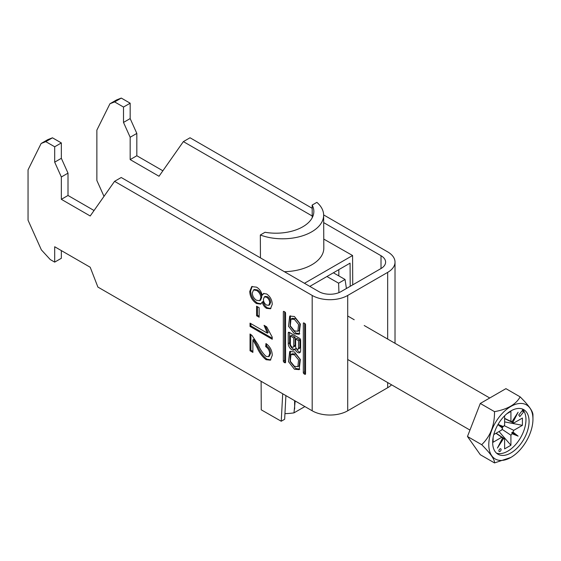 <?xml version="1.0" encoding="UTF-8"?>
<svg xmlns="http://www.w3.org/2000/svg" width="561" height="561" viewBox="0 0 561 561"><rect width="100%" height="100%" fill="white"/><g stroke="black" fill="none" stroke-linecap="round" stroke-linejoin="round"><path stroke-width="0.84" d="M294.434 369.222L299.16 369.643L300.359 359.482L294.434 351.922L289.707 351.502L288.508 361.67L294.434 369.222M290.416 351.193L290.107 361.557L295.766 368.458L299.784 369.18M297.877 366.649L299.209 365.884L299.904 359.117L295.766 354.061L292.316 353.732L290.991 354.496L290.289 361.263L294.434 366.319L297.877 366.649L298.571 359.882L294.434 354.833L290.991 354.496M294.434 319.419L298.571 324.475L297.877 331.235L294.434 330.906L290.289 325.85L290.991 319.083L294.434 319.419M290.991 319.083L292.316 318.318L295.766 318.655L299.904 323.704L299.209 330.471L297.877 331.235M299.784 333.774L295.766 333.045L290.107 326.144L290.416 315.787M294.434 333.816L288.508 326.257L289.707 316.088L294.434 316.509L300.359 324.069L299.16 334.23L294.434 333.816M303.312 323.381A0.961 0.554 60 0 1 303.508 322.94A0.961 0.554 60 0 1 303.992 322.989L303.312 323.381L303.312 372.609A0.961 0.554 -120 0 0 303.992 373.78L304.854 374.278A0.961 0.554 60 0 0 305.331 374.327A0.961 0.554 60 0 0 305.535 373.892L304.854 374.278M305.535 373.892L305.535 324.665A0.961 0.554 -120 0 0 304.854 323.487L303.992 322.989M256.58 315.759L256.58 306.229L259.14 307.709L259.14 317.238L256.58 315.759L257.471 315.247L257.471 306.741M252.885 339.861L252.885 352.399L250.038 350.758L250.038 333.998L252.008 335.478L258.341 345.043C260.276 349.629 262.857 353.416 266.082 356.403L268.523 356.649L269.673 353.809C269.589 350.744 268.263 348.36 265.69 346.649L265.97 343.528C270.079 346.544 272.169 350.492 272.232 355.358L270.367 360.162L266.103 359.706C262.268 356.705 259.231 352.581 257.001 347.336L252.885 339.861L253.768 339.349L257.885 346.824L257.001 347.336M54.69 262.127L50.252 259.561L41.367 249.869L28.05 220.221L28.05 169.85L41.128 143.49L45.806 141.653L54.69 146.779L54.69 162.157L61.345 176.988L61.345 199.323L90.209 215.985L114.556 181.343L312.189 295.451L312.189 410.792L97.895 287.071L90.209 267.253L54.69 246.749L54.69 262.127L61.345 258.284L61.345 250.592M272.232 339.251L250.038 326.439L250.038 323.15L267.331 333.136L264.063 325.331L266.685 326.846L272.232 337.14L272.232 339.251M256.573 287.162C259.484 288.894 261.363 291.601 262.211 295.282L263.488 293.543L266.636 293.957C270.262 296.545 272.127 300.023 272.232 304.378L270.472 308.767L266.566 308.375C264.392 306.993 262.941 304.889 262.211 302.063L260.718 304.118L256.496 303.55C252.219 300.598 249.968 296.566 249.75 291.44L251.721 286.601L256.573 287.162M285.556 313.129L285.556 362.357A0.961 0.554 60 0 1 285.353 362.792A0.961 0.554 60 0 1 284.876 362.75L284.013 362.245A0.961 0.554 -120 0 1 283.333 361.074L283.333 311.846A0.961 0.554 60 0 1 283.529 311.411A0.961 0.554 60 0 1 284.013 311.453L284.876 311.958A0.961 0.554 -120 0 1 285.556 313.129M294.974 349.026A4.222 2.44 -120 0 0 299.749 352.666A4.222 2.44 -120 0 0 300.626 350.73L300.626 340.141A1.522 0.877 60 0 0 299.553 338.276L289.315 332.364L288.242 332.989L288.242 343.62A4.944 2.854 -120 0 0 290.395 348.598A4.944 2.854 -120 0 0 294.209 349.924A4.944 2.854 -120 0 0 294.974 349.026L296.243 348.297M288.242 332.989A1.522 0.877 60 0 1 288.557 332.287A1.522 0.877 60 0 1 289.315 332.364M312.189 410.792A25.112 14.502 0 0 0 347.708 410.792L387.665 387.728A25.112 14.502 180 0 0 391.564 384.811M323.641 214.905L387.665 251.875A25.112 14.502 180 0 1 395.021 262.127A25.112 14.502 180 0 1 387.665 272.38L347.708 295.451L347.708 410.792M121.281 98.077L130.166 103.203L123.504 107.046L114.626 101.92L121.281 98.077L116.604 99.914L109.942 103.757L96.864 130.117L96.864 180.488L103.995 196.364M45.806 141.653L52.468 137.81L61.345 142.936L61.345 158.314L68.007 173.139L68.007 195.48L94.052 210.515M54.69 146.779L61.345 142.936M312.225 216.006L183.37 141.61L190.032 137.768L312.182 208.292M323.683 222.619L381.01 255.718A15.694 9.06 180 0 1 385.603 262.127A15.694 9.06 180 0 1 381.01 268.53L341.053 291.601A15.694 9.06 0 0 1 318.851 291.601L121.218 177.5L114.556 181.343M312.189 295.451A25.112 14.502 0 0 0 347.708 295.451M41.128 143.49L47.783 139.64L52.468 137.81M162.865 170.789L136.821 155.748L136.821 133.413L130.166 118.581L130.166 103.203M183.37 141.61L159.022 176.259L130.166 159.597L130.166 137.256L123.504 122.431L123.504 107.046M114.626 101.92L109.942 103.757M136.821 155.748L130.166 159.597M130.166 137.256L136.821 133.413M130.166 118.581L123.504 122.431M61.345 199.323L68.007 195.48M68.007 173.139L61.345 176.988M54.69 162.157L61.345 158.314M252.885 351.375L250.921 350.246L250.038 350.758M250.921 350.246L250.921 334.559M268.523 356.649L269.413 356.137L270.563 353.29L269.673 353.809M270.563 353.29C270.479 350.232 269.154 347.841 266.573 346.137L265.69 346.649M266.573 346.137L266.763 344.103M270.788 359.867L266.994 359.194L266.103 359.706M266.994 359.194C263.151 356.193 260.115 352.07 257.885 346.824M272.232 338.227L250.921 325.927L250.038 326.439M250.921 325.927L250.921 323.662M265.339 326.067L268.221 332.624L267.331 333.136M259.14 316.208L257.471 315.247M263.958 293.347L262.211 295.282M270.9 308.466L267.45 307.863L266.566 308.375M267.45 307.863C265.276 306.481 263.824 304.378 263.102 301.552L262.211 302.063M261.146 303.81L257.387 303.038L256.496 303.55M257.387 303.038C253.102 300.086 250.858 296.054 250.641 290.928L249.75 291.44M250.641 290.928L252.191 286.376M259.701 300.689L260.585 300.17L261.742 297.26C261.573 294.118 260.164 291.685 257.513 289.967L254.428 289.441L253.537 289.953L252.31 292.94C252.457 296.103 253.867 298.55 256.538 300.282L259.701 300.689L260.851 297.772C260.683 294.63 259.28 292.204 256.629 290.479L253.537 289.953M268.782 305.289L269.673 304.777L270.563 302.428C270.521 300.051 269.504 298.15 267.513 296.72L265.206 296.404L264.315 296.916L263.411 299.357C263.453 301.748 264.476 303.641 266.489 305.044L268.782 305.289L269.673 302.94C269.631 300.563 268.614 298.662 266.622 297.239L264.315 296.916M270.563 302.428L269.673 302.94M267.513 296.72L266.622 297.239M261.742 297.26L260.851 297.772M257.513 289.967L256.629 290.479M284.665 311.832L284.665 360.302A0.961 0.554 -120 0 0 285.346 361.48L285.556 361.6M304.644 323.367L304.644 371.838A0.961 0.554 -120 0 0 305.324 373.009L303.992 373.78M298.515 340.716L298.515 348.248A2.041 1.178 60 0 1 298.094 349.18A2.041 1.178 60 0 1 296.524 348.633A2.041 1.178 60 0 1 295.633 346.579L295.633 339.047L298.515 340.716L299.847 339.945L299.847 347.476A2.041 1.178 60 0 1 299.427 348.416L298.094 349.18M295.633 339.047L296.965 338.283L299.847 339.945M290.374 344.068A2.398 1.388 -120 0 0 291.418 346.481A2.398 1.388 -120 0 0 293.27 347.126A2.398 1.388 -120 0 0 293.768 346.025L293.768 337.974L290.374 336.011L290.374 344.068M293.27 347.126L294.602 346.354A2.398 1.388 -120 0 0 295.1 345.26L295.1 337.203L293.768 337.974M295.1 337.203L291.706 335.24L290.374 336.011M289.574 332.512L289.574 342.848A4.944 2.854 -120 0 0 294.784 349.377M296.397 348.493A4.222 2.44 -120 0 0 300.31 352.091M501.099 449.529A1.571 0.905 120 0 0 500.777 448.814A1.571 0.905 120 0 0 499.571 449.235A1.571 0.905 120 0 0 498.883 450.813A1.571 0.905 120 0 0 499.206 451.528A1.571 0.905 120 0 0 500.419 451.107A1.571 0.905 120 0 0 501.099 449.529M532.95 419.193A31.227 18.029 120 0 0 510.868 406.445A31.227 18.029 120 0 0 488.785 444.691A31.227 18.029 120 0 0 510.868 457.439A31.227 18.029 120 0 0 532.95 419.193L532.95 415.091C533.118 411.543 528.848 405.47 520.131 396.858L505.924 388.654L480.293 403.457L467.474 436.486L480.293 454.719L494.5 462.923C494.746 459.48 490.468 453.407 481.682 444.691C490.398 436.36 494.669 425.35 494.5 411.655C507.516 409.313 516.064 404.376 520.131 396.858M510.868 457.439L494.5 462.923M529.072 421.43A25.743 14.859 120 0 0 523.743 409.649A25.743 14.859 120 0 0 503.904 416.543A25.743 14.859 120 0 0 492.663 442.454A25.743 14.859 120 0 0 498 454.235A25.743 14.859 120 0 0 517.838 447.341A25.743 14.859 120 0 0 529.072 421.43M496.541 453.176A25.743 14.859 120 0 0 515.734 444.445A25.743 14.859 120 0 0 525.966 419.635A25.743 14.859 120 0 0 522.095 408.913M497.951 424.6L502.537 428.218L502.354 427.026L503.476 426.584A9.558 5.519 120 0 1 504.612 425.07L504.612 415.82M496.155 433.204L504.612 438.87L504.612 448.884L510.917 445.245L499.031 431.549M504.612 418.366L510.917 421.423L510.917 411.409L506.871 413.745M502.046 429.284L510.917 435.224L510.917 445.245M504.157 425.631L513.736 430.336L522.41 425.329L504.612 421.886M504.612 418.569L513.736 423.057L522.41 418.05L522.41 425.329M493.778 434.579L501.786 429.957A9.558 5.519 120 0 1 502.537 428.218M495.987 433.309L501.786 437.236L493.112 442.243L493.112 437.58M518.743 415.007L519.851 416.585L523.693 411.802L522.586 410.224L518.743 415.007M501.786 437.236A9.558 5.519 120 0 0 502.537 438.106L497.404 448.092L503.476 438.653A9.558 5.519 120 0 0 504.612 438.87M503.476 426.584L498.049 424.425M513.736 423.057A9.558 5.519 120 0 0 512.985 422.188L518.119 412.202L512.046 421.641A9.558 5.519 120 0 0 510.917 421.423M510.917 435.224A9.558 5.519 120 0 0 512.046 433.709L518.119 436.128L512.985 432.075A9.558 5.519 120 0 0 513.736 430.336M503.476 438.653L502.354 437.98M512.985 432.075L511.842 432.503L512.046 433.709M511.842 421.542L512.985 422.188M481.682 444.691L467.474 436.486M494.5 411.655L480.293 403.457M511.842 432.503L518.119 436.128M502.354 427.026L498 424.509M522.074 410.862L523.693 411.802M338.83 275.914L338.83 269.638M312.232 217.717L312.161 205.074L316.881 202.353A40.813 23.415 179.7 0 1 323.641 215.165L323.816 248.081A40.813 23.415 179.7 0 1 284.371 271.692M323.641 215.165A40.813 23.415 179.7 0 1 302.218 235.922A40.813 23.415 179.7 0 1 260.332 235.003L265.044 232.275A37.671 21.613 -0.3 0 0 313.844 211.385A37.671 21.613 -0.3 0 0 312.161 205.074M260.451 257.885L260.332 235.003M295.177 400.975L293.978 412.861A40.813 23.415 179.7 0 1 284.953 413.625M294.658 408.99L294.609 400.645M285.907 395.624L284.651 419.263L281.236 421.234L261.258 409.839L261.11 381.305M293.978 412.861L304.868 406.571M309.819 286.39L350.078 263.144L350.204 286.32M352.729 284.862L352.574 255.514L304.462 283.291M352.574 255.514L323.774 239.091M281.236 421.234L282.702 393.766M346.418 288.501L345.043 279.462L338.606 283.179L338.942 292.625M327.512 276.846L338.606 283.179M333.949 273.13L345.043 279.462M387.665 272.38L387.665 339.061M387.665 382.56L387.665 387.728M381.01 255.718L381.01 268.53M285.556 362.357L284.876 362.75M285.346 361.48L284.013 362.245M284.665 360.302L283.333 361.074M284.013 311.453L283.333 311.846M304.644 371.838L303.312 372.609M299.847 347.476L298.515 348.248M295.1 345.26L293.768 346.025M289.574 342.848L288.242 343.62M395.021 262.127L395.021 343.311M347.708 359.489L469.964 430.077M347.708 315.99L354.208 319.742M364.201 325.513L489.746 397.994"/></g></svg>
